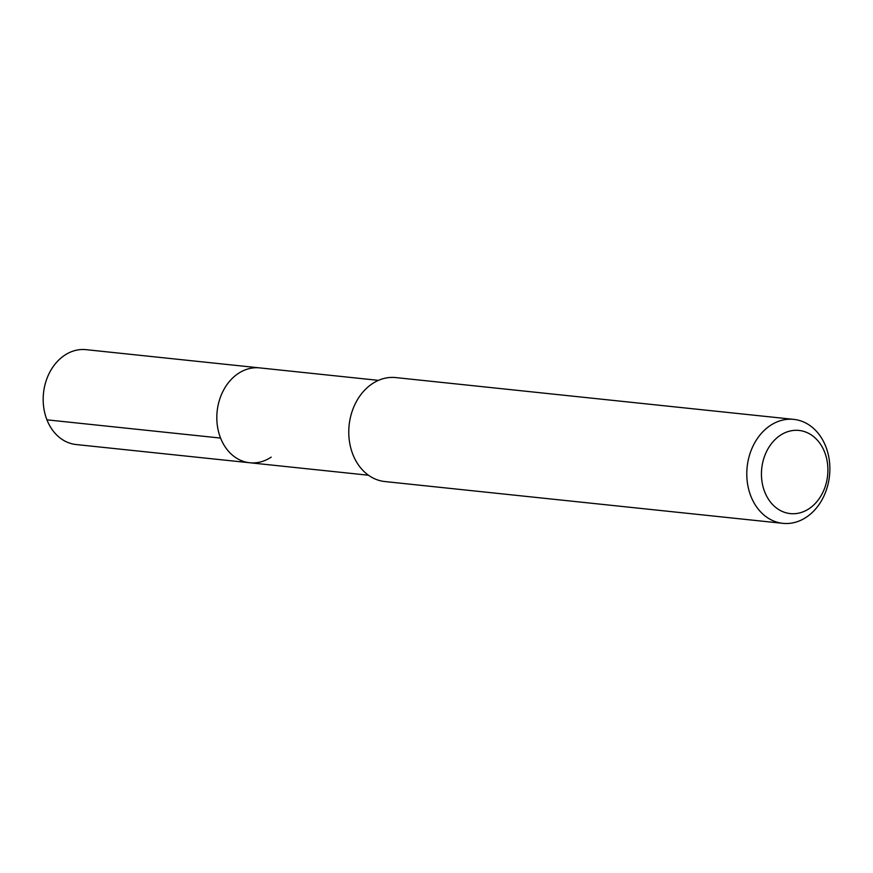 <?xml version="1.0" encoding="UTF-8"?>
<svg xmlns="http://www.w3.org/2000/svg" width="873" height="873" viewBox="0 0 873 873"><rect width="100%" height="100%" fill="white"/><g stroke="black" fill="none" stroke-linecap="round" stroke-linejoin="round"><path stroke-width="1.31" d="M378.435 380.366L86.056 349.658A47.688 37.79 96 0 0 64.613 355.289A47.688 37.79 96 0 0 43.65 406.905A47.688 37.79 96 0 0 76.104 444.532L249.743 462.755A47.688 37.79 -84 0 1 217.29 425.14A47.688 37.79 -84 0 1 238.253 373.513A47.688 37.79 -84 0 1 259.707 367.893A47.688 37.79 96 0 0 238.253 373.513A47.688 37.79 96 0 0 217.29 425.14A47.688 37.79 96 0 0 249.743 462.755A47.688 37.79 -84 0 0 271.187 457.136M793.786 419.378L395.764 377.583A52.271 41.413 96 0 0 372.258 383.749A52.271 41.413 96 0 0 349.287 440.319A52.271 41.413 96 0 0 384.851 481.547L782.874 523.342A52.271 41.413 -84 0 1 747.31 482.103A52.271 41.413 -84 0 1 770.281 425.533A52.271 41.413 -84 0 1 793.786 419.378A52.271 41.413 -84 0 1 829.35 460.606A52.271 41.413 -84 0 1 806.379 517.176A52.271 41.413 -84 0 1 782.874 523.342M809.107 508.675A41.817 33.13 -84 0 1 764.737 491.957A41.817 33.13 -84 0 1 780.233 435.365A41.817 33.13 -84 0 1 824.603 452.083A41.817 33.13 -84 0 1 809.107 508.675M46.935 419.837L220.574 438.071M368.471 475.228L249.743 462.755"/></g></svg>
